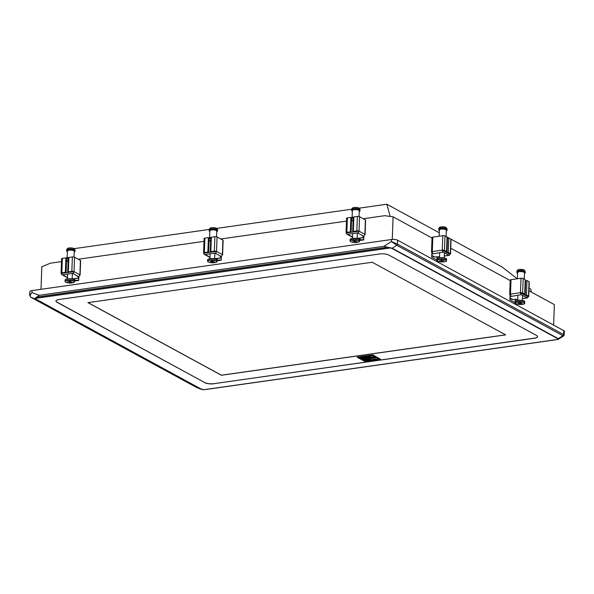<?xml version="1.0" encoding="UTF-8"?>
<svg xmlns="http://www.w3.org/2000/svg" width="594" height="594" viewBox="0 0 594 594"><rect width="100%" height="100%" fill="white"/><g stroke="black" fill="none" stroke-linecap="round" stroke-linejoin="round"><path stroke-width="0.89" d="M365.971 360.61L377.561 358.843L365.971 360.61M365.8 360.513L377.39 358.754M372.817 354.885L380.568 359.222L372.817 354.885L357.172 357.105L372.809 355.004M357.172 357.224L364.924 361.442L380.568 359.222M365.273 361.055L379.217 359.073L372.46 355.39L358.516 357.373L365.273 361.055L379.046 358.976M358.694 357.35L365.28 360.937M360.38 357.566L371.97 355.799L360.38 357.566M360.209 357.477L371.799 355.709M363.587 358.026L361.679 358.301L361.115 357.566L363.587 357.915M361.776 357.477L363.565 357.907M362.57 357.365L364.33 357.922L362.57 357.254M363.149 357.284L364.33 357.922M364.597 357.35L365.644 357.388M365.139 357.536L364.011 357.44L365.199 357.44M365.496 357.38L364.434 357.172L364.129 357.655M365.748 357.67L366.075 357.061L367.448 357.402L365.704 357.425L366.075 356.942L367.448 357.402M366.201 357.113L366.862 357.261M366.58 357.44L366.194 357.232L366.587 357.321M368.287 356.838L368.584 357.321L368.02 357.402L367.144 356.92L367.783 356.816M367.144 356.92L368.094 356.771L368.584 357.321M369.832 356.497L370.641 357.024L369.268 356.771L369.765 357.15L369.178 357.232L368.295 356.756L369.572 356.467L370.641 357.024M368.295 356.756L369.824 356.615M369.238 356.771L369.765 357.15M362.192 358.553L373.782 356.786L362.192 358.553M362.021 358.457L373.611 356.697M365.028 359.162L363.409 358.813L364.248 359.266L363.788 359.333L362.607 358.694L364.33 358.88L363.988 358.375L364.805 358.264L365.986 358.91L364.783 358.769M363.988 358.494L364.805 358.264M363.417 358.576L364.181 358.709M362.607 358.694L363.417 358.457M364.798 358.382L365.978 359.021M366.268 358.449L367.419 358.769L365.8 358.754L367.159 358.479L366.698 358.256L365.8 358.754M366.81 358.635L367.419 358.769M368.221 358.524L368.659 358.323M369.364 358.472L367.916 358.746L366.736 357.989L368.599 358.115M366.736 358.108L368.755 358.011M370.107 357.915L370.404 358.397L369.839 358.479L368.956 357.996L369.602 357.892M368.956 357.996L369.913 357.855L370.404 358.397M370.641 357.64L371.584 358.227L370.114 357.788M370.114 357.833L370.708 357.633M370.701 357.751L371.584 358.227M369.78 357.529L370.634 357.714L369.78 357.529M369.772 357.647L370.366 357.447M372.483 357.93L371.851 357.774L372.431 357.87M371.851 357.655L372.393 357.967M371.369 357.952L372.178 357.336L373.359 357.974L371.369 357.952L371.97 357.499M373.359 357.974L372.178 357.336M371.599 357.417L372.178 357.217M374.836 357.514L373.515 357.217L373.158 357.707M364.144 359.615L375.735 357.848L364.144 359.615M363.974 359.526L375.564 357.759M364.493 359.6L366.29 360.268L364.493 359.6M364.486 359.719L365.11 359.511M365.102 359.63L366.29 360.268M367.278 359.489L368.087 360.016L366.706 359.756L367.211 360.142L366.617 360.224L365.741 359.749L367.018 359.459L368.087 360.016M365.741 359.749L367.27 359.608M366.684 359.764L367.211 360.142M368.354 359.444L369.505 359.764L367.879 359.749L369.245 359.474L368.785 359.251L367.879 359.749M368.896 359.63L369.505 359.764M369.646 359.459L370.522 359.667L369.646 359.459M369.646 359.578L370.211 359.377M61.494 261.612L50.408 263.187L41.825 266.743L41.001 289.323M528.935 290.77L554.351 304.603L553.601 325.096M363.276 218.733L384.689 215.689L393.102 216.832L392.27 239.441M66.81 260.855L68.132 260.669M78.282 259.222L203.987 241.364M209.311 240.607L210.632 240.422M220.782 238.981L346.488 221.117M351.804 220.359L353.126 220.174M359.407 240.548L363.721 239.939L363.87 235.929M216.907 260.796L221.228 260.187L221.369 256.177M78.876 276.418L78.727 280.427L74.413 281.044M439.315 232.803L386.813 204.225L359.036 208.175M351.715 209.214L216.543 228.423M209.222 229.462L74.05 248.663M517.263 278.794L501.967 266.906L446.087 236.486M67.174 256.571L66.625 258.271L65.897 257.878L62.385 258.375A1.604 0.475 2.1 0 0 61.598 258.754L61.071 273.203A1.604 0.475 -177.9 0 0 61.286 273.463A1.604 1.307 -61.4 0 0 62.615 274.792L67.516 277.457M386.813 204.225L390.191 216.439M529.039 287.942L530.702 289.233L531.511 292.166M203.155 389.679L201.403 389.337L35.313 298.945L30.881 297.282A1.233 1.01 118.6 0 1 30.769 297.238L29.7 295.322L29.834 291.654A4.433 1.329 2.1 0 1 32.024 290.592L31.95 292.582L29.7 295.352M391.543 239.516A4.433 1.329 2.1 0 1 397.609 240.191L397.46 244.141L391.468 241.506L391.543 239.516L32.024 290.592M563.691 330.591A4.433 1.329 2.1 0 1 564.3 331.296L564.166 334.964L563.55 334.541L563.691 330.591L397.609 240.191M214.204 383.635L534.236 338.276A6.898 2.064 2.1 0 0 537.644 336.635A6.898 2.064 2.1 0 0 536.694 335.536L388.825 255.056A6.898 2.064 2.1 0 0 379.395 254.002L59.355 299.473A6.898 2.064 2.1 0 0 55.947 301.113A6.898 2.064 2.1 0 0 56.898 302.212L204.767 382.581A6.898 2.064 -177.9 0 0 214.204 383.635L534.236 338.164A6.898 2.064 -177.9 0 0 537.644 336.575M214.196 383.746A6.898 2.064 2.1 0 1 204.767 382.699M389.879 248.025L35.811 298.329L35.67 298.975L201.752 389.374L203.72 389.723L557.781 339.419L557.922 338.773L391.84 248.374L383.947 246.31L391.468 241.506L396.807 245.292L392.196 248.24L558.278 338.639L557.781 339.419M196.763 387.57A1.233 1.01 -61.4 0 0 196.963 387.682L30.881 297.282C29.737 296.324 30.094 294.758 31.95 292.582L39.204 295.292L35.558 298.203L389.798 247.876M557.194 339.582L206.17 389.456M201.752 389.374A0.988 0.809 -61.4 0 1 201.403 389.337L197.371 387.837M35.67 298.975A0.988 0.809 -61.4 0 1 35.313 298.945L35.595 297.735M557.922 338.773A0.988 0.809 -61.4 0 0 558.278 338.639L558.018 339.456L558.278 338.639L562.889 335.692L563.602 335.952L558.122 339.434M389.1 247.512L392.196 248.24A0.988 0.809 -61.4 0 1 391.84 248.374M55.955 301.054A6.898 2.064 -177.9 0 0 56.898 302.094L204.767 382.581M372.208 262.244L505.672 334.882L221.391 375.274L87.927 302.628L372.208 262.244M88.031 302.613L221.399 375.2L505.568 334.83M432.009 252.628L431.652 257.224L436.88 260.075L437.006 256.653M510.194 295.181L509.83 299.784L515.065 302.628L515.191 299.205M510.201 280.568L450.749 248.21M432.024 238.016L393.102 216.832M509.875 298.693L510.506 298.604M431.69 256.133L432.321 256.044M363.736 239.531L361.197 239.894L361.182 240.303M361.197 239.894L358.442 238.394M218.689 260.543L215.949 258.642M218.703 260.142L221.243 259.778M76.188 280.791L73.456 278.89M76.203 280.383L78.742 280.026M509.904 297.906L512.897 299.532L517.084 299.279A1.604 0.787 -98.1 0 0 517.367 299.339L517.73 299.287M510.61 295.121L510.001 295.211M521.213 293.117L520.47 292.708A1.604 0.475 -177.9 0 1 522.661 292.953L524.71 294.075L523.44 294.253L521.272 293.265L527.94 296.777A1.604 0.787 81.9 0 1 527.353 297.921A1.604 0.787 81.9 0 1 527.071 297.861L521.22 294.676L509.949 296.621M512.897 299.532A2.22 1.812 118.6 0 1 511.909 299.369L509.89 298.27M511.234 296.094A1.604 0.787 -98.1 0 1 510.484 294.127A1.604 0.475 -177.9 0 0 509.689 294.513A1.604 0.475 -177.9 0 0 509.912 294.765L510.58 295.129M520.47 292.708L520.997 278.259L511.011 279.677L510.484 294.127L520.47 292.708A1.604 0.787 81.9 0 0 521.22 294.676M520.997 278.259A1.604 0.475 2.1 0 1 523.188 278.504L525.245 279.626L524.71 294.075M509.689 294.513L510.224 280.064A1.604 0.475 2.1 0 1 511.011 279.677M525.653 282.209L525.141 282.284M527.019 296.391L525.178 295.203L525.712 280.754L526.982 280.568L529.039 281.69A1.604 0.475 2.1 0 1 529.261 281.942L528.727 296.391A1.604 0.475 -177.9 0 0 528.511 296.139L526.455 295.018L525.178 295.203M527.94 296.777A1.604 0.475 -177.9 0 0 528.727 296.391M526.455 295.018L526.982 280.568M521.673 269.832L521.673 269.832A3.987 1.195 -177.9 0 0 520.938 269.795L520.901 269.468M517.574 273.218A4.188 1.255 2.1 0 1 516.862 272.483A4.188 1.255 2.1 0 1 516.869 272.438A4.188 1.255 2.1 0 1 521.176 271.391A4.188 1.255 2.1 0 1 525.237 272.787A4.188 1.255 2.1 0 1 525.23 272.839A4.188 1.255 2.1 0 1 524.472 273.47M517.604 272.549A3.453 1.032 2.1 0 1 517.604 272.512A3.453 1.032 2.1 0 1 517.604 272.468A3.453 1.032 2.1 0 1 521.153 271.607A3.453 1.032 2.1 0 1 524.495 272.765A3.453 1.032 2.1 0 1 524.495 272.802M519.55 303.118L520.218 303.148L520.188 303.853L520.337 302.606M520.218 303.148L520.307 302.598M520.285 303.304L522.126 303.393L519.668 302.502L519.453 303.824L520.188 303.853M519.579 303.051L517.738 302.962L519.542 303.274M520.337 302.532L520.314 303.089M363.832 236.865L362.592 236.189L363.439 236.063A1.604 1.307 118.6 0 0 364.879 234.34L359.028 231.155A1.604 0.475 -177.9 0 0 356.838 230.91L353.333 231.408L354.076 231.816L359.028 231.155L359.556 216.706L365.407 219.891A1.604 0.475 2.1 0 1 365.629 220.151L365.095 234.6A1.604 0.475 -177.9 0 0 364.879 234.34L365.407 219.891M357.751 231.341L346.28 232.967A1.604 1.307 -61.4 0 0 347.601 234.296L352.509 236.969M359.028 231.155A1.604 1.307 -61.4 0 1 357.588 232.878L347.601 234.296M351.544 220.218L353.096 221.065M351.106 232.239L350.356 231.831L346.851 232.328A1.604 0.475 -177.9 0 0 346.057 232.714L346.592 218.265A1.604 0.475 2.1 0 1 347.379 217.879L350.883 217.382L351.633 217.79L351.106 232.239L347.557 232.751M350.356 231.831L350.883 217.382M353.333 231.408L353.861 216.959L357.365 216.461A1.604 0.475 2.1 0 1 359.556 216.706M352.346 211.241A4.188 1.255 2.1 0 1 351.633 210.506A4.188 1.255 2.1 0 1 356.021 209.415A4.188 1.255 2.1 0 1 360.001 210.818A4.188 1.255 2.1 0 1 359.236 211.494M353.185 218.614A3.453 1.032 2.1 0 1 352.101 217.82A3.453 1.032 2.1 0 1 353.861 216.988M352.101 217.82L352.368 210.536A3.453 1.032 2.1 0 1 355.984 209.637A3.453 1.032 2.1 0 1 359.266 210.788L359.051 216.535M352.688 232.172L353.215 217.857A2.339 0.698 2.1 0 1 353.846 217.411M354.314 241.142L354.982 241.179L355.071 240.629L355.049 241.335L356.89 241.416L355.086 241.112L355.108 240.563M355.086 241.112L355.175 240.563L354.44 240.525L354.343 241.075L352.502 240.986L354.314 241.298L354.224 241.847L354.96 241.884L355.049 241.335M354.982 241.179L354.96 241.884M431.719 255.353L434.711 256.979L438.907 256.727A1.604 0.787 -98.1 0 0 439.189 256.786L439.545 256.734M432.425 252.569L431.816 252.658M443.035 250.564L442.285 250.156A1.604 0.475 -177.9 0 1 444.475 250.401L446.532 251.522L445.255 251.7L443.087 250.713L449.755 254.225A1.604 0.787 81.9 0 1 449.168 255.368A1.604 0.787 81.9 0 1 448.886 255.309L443.035 252.123L431.764 254.069M434.711 256.979A2.22 1.812 118.6 0 1 433.731 256.816L431.704 255.71M433.056 253.541A1.604 0.787 -98.1 0 1 432.298 251.574A1.604 0.475 -177.9 0 0 431.511 251.953A1.604 0.475 -177.9 0 0 431.727 252.212L432.395 252.576M442.285 250.156L442.812 235.707L432.833 237.125L432.298 251.574L442.285 250.156A1.604 0.787 81.9 0 0 443.035 252.123M442.812 235.707A1.604 0.475 2.1 0 1 445.003 235.952L447.059 237.065L446.532 251.522M431.511 251.953L432.038 237.503A1.604 0.475 2.1 0 1 432.833 237.125M447.475 239.657L446.963 239.731M448.834 253.838L447 252.65L447.527 238.201L448.804 238.016L450.853 239.137A1.604 0.475 2.1 0 1 451.076 239.389L450.549 253.838A1.604 0.475 -177.9 0 0 450.326 253.586L448.27 252.465L447 252.65M449.755 254.225A1.604 0.475 -177.9 0 0 450.549 253.838M448.27 252.465L448.804 238.016M443.488 227.272L443.488 227.272A3.987 1.195 -177.9 0 0 442.753 227.242L442.716 226.915M439.397 230.665A4.188 1.255 2.1 0 1 438.684 229.93A4.188 1.255 2.1 0 1 438.684 229.885A4.188 1.255 2.1 0 1 442.99 228.831A4.188 1.255 2.1 0 1 447.052 230.234A4.188 1.255 2.1 0 1 447.052 230.286A4.188 1.255 2.1 0 1 446.287 230.918M439.419 229.997A3.453 1.032 2.1 0 1 439.419 229.952A3.453 1.032 2.1 0 1 439.426 229.915A3.453 1.032 2.1 0 1 442.968 229.054A3.453 1.032 2.1 0 1 446.317 230.212A3.453 1.032 2.1 0 1 446.309 230.249M441.364 260.566L442.033 260.595L442.01 261.301L442.151 260.046M442.033 260.595L442.122 260.046M442.099 260.751L443.978 260.625L442.136 260.536L442.226 259.986L441.483 259.949L441.268 261.263L442.01 261.301M441.394 260.499L439.515 260.632L441.364 260.714M442.151 259.979L442.136 260.536M221.339 257.105L220.092 256.43L220.946 256.311A1.604 1.307 118.6 0 0 222.379 254.588L216.528 251.403A1.604 0.475 -177.9 0 0 214.337 251.158L210.833 251.656L211.583 252.064L216.528 251.403L217.062 236.954L222.913 240.139A1.604 0.475 2.1 0 1 223.129 240.392L222.602 254.841A1.604 0.475 -177.9 0 0 222.379 254.588L222.913 240.139M215.258 251.581L203.787 253.215A1.604 1.307 -61.4 0 0 205.108 254.544L210.016 257.217M216.528 251.403A1.604 1.307 -61.4 0 1 215.095 253.126L205.108 254.544M209.051 240.466L210.595 241.313M208.605 252.487L207.863 252.079L204.351 252.576A1.604 0.475 -177.9 0 0 203.564 252.962L204.091 238.513A1.604 0.475 2.1 0 1 204.885 238.127L208.39 237.63L209.14 238.038L208.605 252.487L205.056 252.992M207.863 252.079L208.39 237.63M210.833 251.656L211.36 237.206L214.872 236.709A1.604 0.475 2.1 0 1 217.062 236.954M209.845 231.489A4.188 1.255 2.1 0 1 209.133 230.754A4.188 1.255 2.1 0 1 213.528 229.663A4.188 1.255 2.1 0 1 217.508 231.059A4.188 1.255 2.1 0 1 216.743 231.742M210.684 238.862A3.453 1.032 2.1 0 1 209.608 238.06A3.453 1.032 2.1 0 1 211.36 237.236M209.608 238.06L209.875 230.776A3.453 1.032 2.1 0 1 213.491 229.878A3.453 1.032 2.1 0 1 216.765 231.036L216.558 236.776M210.187 252.42L210.714 238.105A2.339 0.698 2.1 0 1 211.345 237.652M211.82 261.39L212.489 261.419L212.578 260.87L212.555 261.575L214.397 261.664L212.585 261.36L212.607 260.803M212.585 261.36L212.682 260.811L211.939 260.773L211.85 261.323L209.972 261.457L211.813 261.538L211.724 262.088L212.466 262.125L212.555 261.575M212.489 261.419L212.466 262.125M78.839 277.353L77.599 276.678L78.445 276.559A1.604 1.307 118.6 0 0 79.886 274.836L74.035 271.651A1.604 0.475 -177.9 0 0 71.844 271.406L68.34 271.904L69.082 272.312L74.035 271.651L74.562 257.202L80.413 260.387A1.604 0.475 2.1 0 1 80.636 260.64L80.101 275.089A1.604 0.475 -177.9 0 0 79.886 274.836L80.413 260.387M72.758 271.829L61.286 273.463M74.035 271.651A1.604 1.307 -61.4 0 1 72.594 273.374L62.615 274.792M66.55 260.714L68.102 261.553M61.071 273.203A1.604 0.475 -177.9 0 1 61.858 272.824L65.362 272.327L66.112 272.728L62.563 273.24M65.362 272.327L65.897 257.878M66.112 272.728L66.639 258.279M68.34 271.904L68.867 257.454L72.371 256.957A1.604 0.475 2.1 0 1 74.562 257.202M67.352 251.737A4.188 1.255 2.1 0 1 66.639 250.995A4.188 1.255 2.1 0 1 71.028 249.903A4.188 1.255 2.1 0 1 75.015 251.307A4.188 1.255 2.1 0 1 74.25 251.99M68.191 259.11A3.453 1.032 2.1 0 1 67.115 258.308A3.453 1.032 2.1 0 1 68.867 257.477M67.115 258.308L67.382 251.024A3.453 1.032 2.1 0 1 70.99 250.126A3.453 1.032 2.1 0 1 74.272 251.277L74.064 257.024M67.694 272.668L68.221 258.353A2.339 0.698 2.1 0 1 68.852 257.9M69.327 281.638L69.995 281.667L70.107 281.118L70.055 281.823L71.904 281.912L70.092 281.601L70.114 281.051M70.092 281.601L70.181 281.051L69.446 281.021L69.357 281.571L67.471 281.697L69.32 281.786L69.231 282.336L69.966 282.373L70.055 281.823M69.995 281.667L69.966 282.373M39.204 295.292L383.947 246.31M387.459 247.201L36.442 297.074M397.46 244.141L563.55 334.541A1.233 1.01 -61.4 0 1 562.889 335.692L396.807 245.292A1.233 1.01 118.6 0 0 397.46 244.141M30.769 297.238L196.859 387.637L203.787 389.775M527.071 297.861L522.445 298.522M517.738 299.19L517.084 299.279M522.661 292.953L523.188 278.504M529.039 281.69L528.511 296.139M524.354 303.393A4.433 1.329 -177.9 0 0 520.144 301.863A4.433 1.329 -177.9 0 0 515.503 302.97A4.433 1.329 -177.9 0 0 519.713 304.499A4.433 1.329 -177.9 0 0 524.354 303.393M524.658 301.997A4.678 1.403 -177.9 0 0 524.658 301.938L524.606 303.2C526.15 304.937 513.743 304.737 515.258 302.769A4.678 1.403 2.1 0 1 515.265 302.717A4.678 1.403 2.1 0 1 520.077 301.552A4.678 1.403 2.1 0 1 524.613 303.118A4.678 1.403 2.1 0 1 524.613 303.17M515.696 301.069A4.433 1.329 2.1 0 1 520.04 300.208A4.433 1.329 2.1 0 1 524.309 301.381M515.258 302.769L515.31 301.514C513.765 299.777 526.18 299.977 524.658 301.938A4.678 1.403 -177.9 0 0 520.121 300.371A4.678 1.403 -177.9 0 0 515.31 301.544A4.678 1.403 -177.9 0 0 515.302 301.596A4.678 1.403 -177.9 0 0 515.302 301.648M516.899 271.592A4.188 1.255 2.1 0 1 516.899 271.54A4.188 1.255 2.1 0 1 516.906 271.495A4.188 1.255 2.1 0 1 521.213 270.448A4.188 1.255 2.1 0 1 525.267 271.852A4.188 1.255 2.1 0 1 525.267 271.896M357.143 238.446L363.81 237.496M357.588 232.878L363.439 236.063M346.851 232.328L347.379 217.879M357.365 216.461L356.838 230.91M354.915 239.887A4.433 1.329 -177.9 0 0 350.274 240.993A4.433 1.329 -177.9 0 0 354.484 242.523A4.433 1.329 -177.9 0 0 359.125 241.416A4.433 1.329 -177.9 0 0 354.915 239.887M359.385 241.142C360.009 241.803 358.375 242.27 354.477 242.53C351.559 242.263 350.074 241.684 350.029 240.8A4.678 1.403 2.1 0 1 354.937 239.575A4.678 1.403 2.1 0 1 359.385 241.142L359.429 239.969A4.678 1.403 -177.9 0 0 354.974 238.402A4.678 1.403 -177.9 0 0 350.074 239.62C350.23 238.691 351.863 238.224 354.974 238.231A4.433 1.329 2.1 0 1 359.08 239.404M350.46 239.092A4.433 1.329 2.1 0 1 354.974 238.239C358.605 238.795 360.09 239.375 359.429 239.969M351.633 210.506L351.67 209.571A4.188 1.255 2.1 0 1 356.058 208.479A4.188 1.255 2.1 0 1 360.038 209.875L360.001 210.818M448.886 255.309L444.26 255.969M439.553 256.638L438.907 256.727M444.475 250.401L445.003 235.952M450.853 239.137L450.326 253.586M446.176 260.84A4.433 1.329 -177.9 0 0 441.966 259.311A4.433 1.329 -177.9 0 0 437.318 260.41A4.433 1.329 -177.9 0 0 441.535 261.947A4.433 1.329 -177.9 0 0 446.176 260.84M446.473 259.437A4.678 1.403 -177.9 0 0 446.48 259.385L446.428 260.64C447.973 262.385 435.558 262.184 437.08 260.217A4.678 1.403 2.1 0 1 437.08 260.165A4.678 1.403 2.1 0 1 441.899 258.991A4.678 1.403 2.1 0 1 446.436 260.566A4.678 1.403 2.1 0 1 446.428 260.618M437.511 258.516A4.433 1.329 2.1 0 1 441.854 257.655A4.433 1.329 2.1 0 1 446.131 258.828M437.08 260.217L437.132 258.962C435.588 257.224 447.995 257.417 446.48 259.385A4.678 1.403 -177.9 0 0 441.936 257.818A4.678 1.403 -177.9 0 0 437.125 258.991A4.678 1.403 -177.9 0 0 437.125 259.043A4.678 1.403 -177.9 0 0 437.125 259.095M438.721 229.039A4.188 1.255 2.1 0 1 438.714 228.987A4.188 1.255 2.1 0 1 438.721 228.942A4.188 1.255 2.1 0 1 443.027 227.896A4.188 1.255 2.1 0 1 447.089 229.299A4.188 1.255 2.1 0 1 447.082 229.343M214.642 258.694L221.317 257.744M215.095 253.126L220.946 256.311M204.351 252.576L204.885 238.127M214.872 236.709L214.337 251.158M212.414 260.127A4.433 1.329 -177.9 0 0 207.774 261.234A4.433 1.329 -177.9 0 0 211.984 262.771A4.433 1.329 -177.9 0 0 216.632 261.664A4.433 1.329 -177.9 0 0 212.414 260.127M216.892 261.39C217.515 262.051 215.882 262.511 211.984 262.778C209.066 262.511 207.581 261.932 207.529 261.041A4.678 1.403 2.1 0 1 212.437 259.823A4.678 1.403 2.1 0 1 216.892 261.39L216.929 260.209A4.678 1.403 -177.9 0 0 212.481 258.65A4.678 1.403 -177.9 0 0 207.573 259.868C207.737 258.939 209.37 258.472 212.481 258.479C216.112 259.036 217.59 259.615 216.929 260.209M207.967 259.34A4.433 1.329 2.1 0 1 212.474 258.487A4.433 1.329 2.1 0 1 216.58 259.652M209.133 230.754L209.17 229.811A4.188 1.255 2.1 0 1 213.558 228.72A4.188 1.255 2.1 0 1 217.545 230.123L217.508 231.059M72.149 278.935L78.816 277.992M72.594 273.374L78.445 276.559M61.858 272.824L62.385 258.375M72.371 256.957L71.844 271.406M69.921 280.375A4.433 1.329 -177.9 0 0 65.281 281.482A4.433 1.329 -177.9 0 0 69.491 283.011A4.433 1.329 -177.9 0 0 74.131 281.905A4.433 1.329 -177.9 0 0 69.921 280.375M74.391 281.63C75.022 282.298 73.381 282.759 69.491 283.026C66.565 282.751 65.08 282.172 65.036 281.289A4.678 1.403 2.1 0 1 69.944 280.071A4.678 1.403 2.1 0 1 74.391 281.63L74.436 280.457A4.678 1.403 -177.9 0 0 69.988 278.89A4.678 1.403 -177.9 0 0 65.08 280.116C65.236 279.18 66.877 278.72 69.988 278.72A4.433 1.329 2.1 0 1 74.087 279.9M65.466 279.581A4.433 1.329 2.1 0 1 69.981 278.735C73.611 279.284 75.096 279.863 74.436 280.457M66.639 250.995L66.677 250.059A4.188 1.255 2.1 0 1 71.065 248.968A4.188 1.255 2.1 0 1 75.044 250.364L75.015 251.307M564.166 334.964L563.595 335.959M527.353 297.921L522.438 298.619M525.237 272.787L525.267 271.852C524.777 270.129 523.566 269.32 521.658 269.438M520.916 269.401C518.48 269.32 517.144 269.966 516.921 271.332L516.862 272.483M524.264 279.091L524.495 272.765M522.371 300.482L522.557 295.404M517.693 300.304L517.879 295.151M517.374 278.779L517.604 272.512M363.803 237.637L357.35 238.55M352.502 237.229L346.896 234.177M351.67 209.571C351.797 207.952 353.259 207.247 356.051 207.44C358.702 207.521 360.023 208.331 360.038 209.875M352.457 238.335L352.636 233.583M350.029 240.8L350.074 239.62M357.143 238.506L357.343 232.915M449.168 255.368L444.26 256.066M447.052 230.234L447.089 229.299C446.591 227.569 445.389 226.767 443.473 226.886M442.738 226.849C440.295 226.767 438.966 227.405 438.736 228.772L438.684 229.93M446.079 236.538L446.317 230.212M444.186 257.922L444.371 252.851M439.508 257.751L439.701 252.599M439.189 236.219L439.419 229.952M221.31 257.878L214.857 258.798M210.009 257.477L204.395 254.425M209.17 229.811C209.303 228.2 210.766 227.487 213.558 227.688C216.201 227.762 217.53 228.579 217.545 230.123M209.964 258.576L210.142 253.831M207.529 261.041L207.573 259.868M214.642 258.746L214.85 253.163M78.816 278.126L72.357 279.046M67.508 277.725L61.902 274.673M66.677 250.059C66.803 248.448 68.265 247.735 71.065 247.928C73.708 248.01 75.037 248.819 75.044 250.364M67.471 278.824L67.642 274.072M65.036 281.289L65.08 280.116M72.149 278.994L72.349 273.403"/></g></svg>
